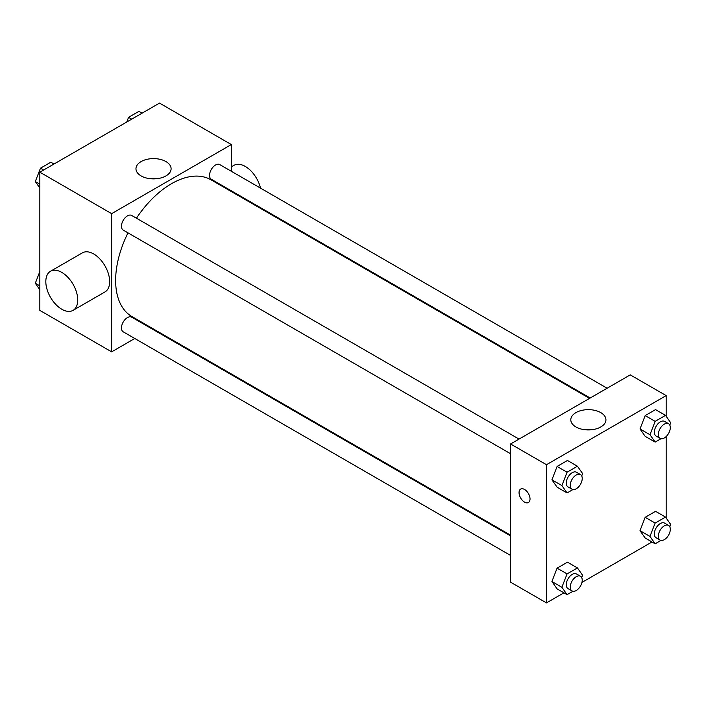 <?xml version="1.0" encoding="UTF-8"?>
<svg xmlns="http://www.w3.org/2000/svg" width="706" height="706" viewBox="0 0 706 706"><rect width="100%" height="100%" fill="white"/><g stroke="black" fill="none" stroke-linecap="round" stroke-linejoin="round"><path stroke-width="1.06" d="M134.784 338.492L111.645 351.853L39.836 310.393L39.836 172.193L159.521 103.102L231.33 144.562L231.33 171.267M152.346 328.352L151.702 328.722M127.989 232.865A78.984 45.599 120 0 0 115.634 280.45A78.984 45.599 120 0 0 131.996 316.606L510.579 535.183M589.563 398.378L210.979 179.801A78.984 45.599 120 0 0 136.452 218.207M231.33 190.814L231.33 191.547M111.645 351.853L111.645 213.653L231.33 144.562M607.125 388.238L219.76 164.595A8.463 4.889 120 0 0 213.238 166.863A8.463 4.889 120 0 0 209.541 175.379A8.463 4.889 120 0 0 211.297 179.253L590.198 398.007M510.579 535.916L131.678 317.162A8.463 4.889 120 0 0 125.156 319.43A8.463 4.889 120 0 0 121.458 327.946A8.463 4.889 120 0 0 123.215 331.82L510.579 555.454M510.579 453.746L123.215 230.103A8.463 4.889 -60 0 1 123.215 220.334A8.463 4.889 -60 0 1 131.678 215.445L519.042 439.088M111.645 213.653L39.836 172.193M141.112 175.918A17.562 10.14 180 0 1 135.967 168.743A17.562 10.14 180 0 1 153.537 158.603A17.562 10.14 180 0 1 171.099 168.743A17.562 10.14 180 0 1 160.253 178.115A17.562 10.14 180 0 1 141.112 175.918M50.497 271.272L82.417 252.845A22.566 13.026 60 0 1 99.802 258.89A22.566 13.026 60 0 1 109.651 281.597A22.566 13.026 60 0 1 104.982 291.931L73.062 310.358A22.566 13.026 60 0 1 50.497 297.332A22.566 13.026 60 0 1 50.497 271.272A22.566 13.026 60 0 1 67.891 277.317A22.566 13.026 60 0 1 77.739 300.024A22.566 13.026 60 0 1 73.062 310.358M260.505 188.123A22.566 13.026 -120 0 0 234.004 165.319L231.33 166.872M149.275 178.583A17.562 10.14 180 0 1 157.791 178.583M563.918 592.828L546.479 602.898L510.579 582.168L510.579 443.977L630.255 374.877L666.164 395.607L666.164 416.284M652 541.979L581.938 582.432M645.178 436.326L639.998 428.957L645.178 415.596L655.547 409.612L645.178 415.596L639.998 428.957L645.178 436.326L655.15 442.088L649.97 434.711L655.15 421.358L665.52 415.375L670.7 422.744L669.8 425.074M557.096 588.892L551.915 581.523L557.096 568.162L567.465 562.179L557.096 568.162L551.915 581.523L557.096 588.892L567.068 594.646L561.888 587.277L567.068 573.925L577.437 567.942L582.618 575.311L581.709 577.64M666.164 436.546L666.164 517.992M546.479 602.898L546.479 464.707L666.164 395.607M645.178 538.034L639.998 530.665L645.178 517.313L655.547 511.32L645.178 517.313L639.998 530.665L645.178 538.034L655.15 543.797L649.97 536.419L655.15 523.067L665.52 517.083L670.7 524.452L669.8 526.782M557.096 487.184L551.915 479.806L557.096 466.454L567.465 460.471L557.096 466.454L551.915 479.806L557.096 487.184L567.068 492.938L561.888 485.569L567.068 472.208L577.437 466.225L582.618 473.602L581.709 475.932M546.479 464.707L510.579 443.977M575.946 426.962A17.562 10.14 180 0 1 570.801 419.788A17.562 10.14 180 0 1 588.372 409.648A17.562 10.14 180 0 1 605.933 419.788A17.562 10.14 180 0 1 595.087 429.16A17.562 10.14 180 0 1 575.946 426.962M530.029 498.965A7.757 4.483 60 0 1 528.415 502.513A7.757 4.483 60 0 1 520.657 498.039A7.757 4.483 60 0 1 520.657 489.082A7.757 4.483 60 0 1 526.641 491.155A7.757 4.483 60 0 1 530.029 498.965M528.423 502.513A7.757 4.483 60 0 1 520.666 498.039A7.757 4.483 60 0 1 520.666 489.082M584.109 429.627A17.562 10.14 180 0 1 592.625 429.627M572.937 489.558L567.068 492.938M580.473 474.556L576.484 472.252A8.463 4.889 120 0 0 569.963 474.52A8.463 4.889 120 0 0 566.265 483.036A8.463 4.889 120 0 0 568.021 486.911L572.01 489.214A8.463 4.889 120 0 0 580.473 484.334A8.463 4.889 120 0 0 580.473 474.556A8.463 4.889 120 0 0 573.952 476.824A8.463 4.889 120 0 0 570.254 485.34A8.463 4.889 120 0 0 572.01 489.214M561.888 485.569L551.915 479.806M567.068 472.208L557.096 466.454M577.437 466.225L567.465 460.471M661.019 438.7L655.15 442.088M668.556 423.706L664.567 421.403A8.463 4.889 120 0 0 658.045 423.671A8.463 4.889 120 0 0 654.347 432.187A8.463 4.889 120 0 0 656.103 436.061L660.092 438.364A8.463 4.889 120 0 0 668.556 433.475A8.463 4.889 120 0 0 668.556 423.706A8.463 4.889 120 0 0 662.034 425.974A8.463 4.889 120 0 0 658.345 434.49A8.463 4.889 120 0 0 660.092 438.364M649.97 434.711L639.998 428.957M655.15 421.358L645.178 415.596M665.52 415.375L655.547 409.612M572.937 591.266L567.068 594.646M580.473 576.272L576.484 573.969A8.463 4.889 120 0 0 569.963 576.228A8.463 4.889 120 0 0 566.265 584.745A8.463 4.889 120 0 0 568.021 588.619L572.01 590.922A8.463 4.889 120 0 0 580.473 586.042A8.463 4.889 120 0 0 580.473 576.272A8.463 4.889 120 0 0 573.952 578.532A8.463 4.889 120 0 0 570.254 587.048A8.463 4.889 120 0 0 572.01 590.922M561.888 587.277L551.915 581.523M567.068 573.925L557.096 568.162M577.437 567.942L567.465 562.179M661.019 540.408L655.15 543.797M668.556 525.414L664.567 523.111A8.463 4.889 120 0 0 658.045 525.379A8.463 4.889 120 0 0 654.347 533.895A8.463 4.889 120 0 0 656.103 537.769L660.092 540.072A8.463 4.889 120 0 0 668.556 535.183A8.463 4.889 120 0 0 668.556 525.414A8.463 4.889 120 0 0 662.034 527.682A8.463 4.889 120 0 0 658.345 536.198A8.463 4.889 120 0 0 660.092 540.072M649.97 536.419L639.998 530.665M655.15 523.067L645.178 517.313M665.52 517.083L655.547 511.32M39.836 188.008L35.3 181.548L40.48 168.187L50.85 162.203L54 164.021M39.836 184.169L35.3 181.548M43.631 170.005L40.48 168.187M126.745 122.023L128.563 117.337L138.932 111.354L142.082 113.172M131.713 119.155L128.563 117.337M39.836 289.716L35.3 283.256L39.836 271.554M39.836 285.877L35.3 283.256M255.087 205.269L255.722 204.899"/></g></svg>
